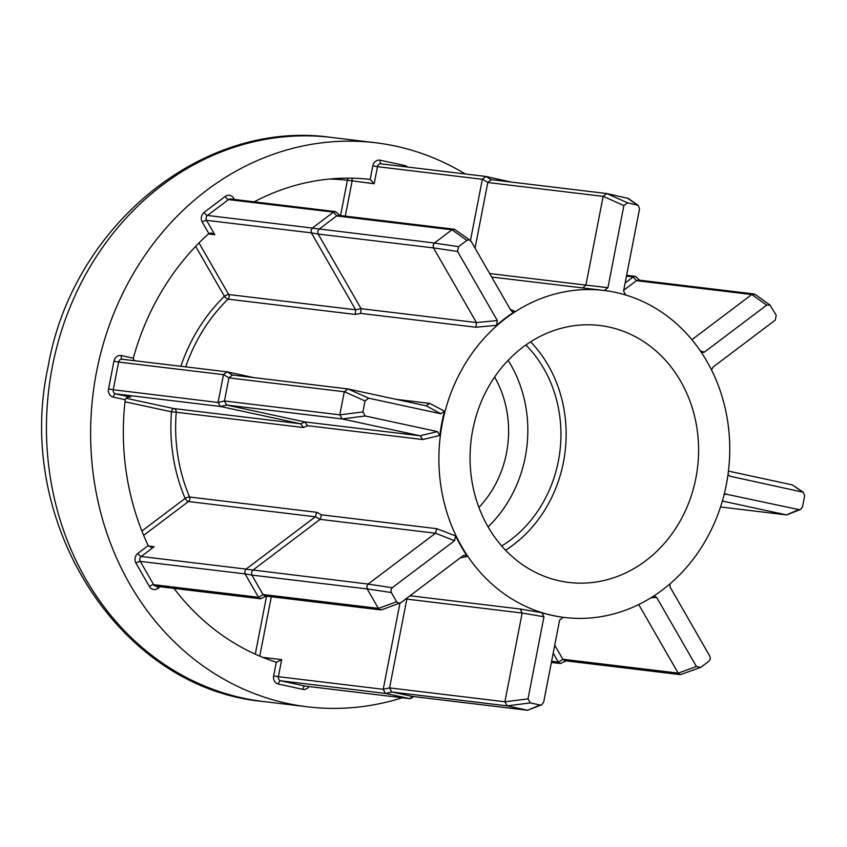 <?xml version="1.0" encoding="UTF-8"?>
<svg xmlns="http://www.w3.org/2000/svg" width="847" height="847" viewBox="0 0 847 847"><rect width="100%" height="100%" fill="white"/><g stroke="black" fill="none" stroke-linecap="round" stroke-linejoin="round"><path stroke-width="1.27" d="M180.856 366.285A168.214 148.246 -83.1 0 1 224.402 296.302A3.526 1.08 150.1 0 1 228.679 294.523A3.526 3.113 -83.1 0 1 228.044 299.139A164.689 145.133 96.9 0 0 185.694 366.867M303.406 427.523L300.738 423.818L304.814 421.922L420.165 435.792L342.167 418.947L226.816 405.078L304.804 421.922L307.472 425.681L303.406 427.523L176.24 412.235A164.689 145.133 96.9 0 0 189.59 497.02A3.526 0.911 -23 0 0 185.112 498.417A168.214 148.246 -83.1 0 1 171.486 411.822L124.996 401.785M434.437 243.015L433.135 245.281L433.484 247.906L318.144 234.047L311.357 232.851L311.082 230.331L312.268 228.139L434.437 243.015L451.959 229.791L336.608 215.932L319.097 229.145M319.001 229.23L317.816 231.411L318.08 233.931M469.185 239.839L466.877 240.389L458.545 246.678L457.602 251.495L497.358 320.568L496.564 325.343A164.689 145.133 -83.1 0 1 515.008 311.421L512.287 311.675L510.857 310.373L471.112 241.3L469.185 239.839M470.212 240.294L454.363 229.251L338.8 215.35L336.714 215.858L333.485 212.131L228.521 199.596L207.504 215.456L312.363 228.065L333.379 212.195M454.363 229.251L451.959 229.791M378.365 608.368L380.631 609.893L265.069 595.992L263.025 594.499L378.365 608.368L367.196 588.951L251.845 575.081L245.058 573.885L244.794 571.376L245.979 569.184L368.149 584.059L435.496 533.229L320.155 519.359L252.798 570.19M396.629 601.772L398.556 603.233L400.864 602.683L463.182 555.653L464.347 555.113L467.385 556.405A164.689 145.133 -83.1 0 1 455.622 535.96L454.574 540.682L392.256 587.712L390.901 589.936L391.314 592.54L396.629 601.772L378.397 608.411M266.233 596.14L260.569 598.787L258.589 597.41L263.089 594.605M368.149 584.059L366.836 586.315L367.175 588.909L391.314 592.54M252.702 570.264L251.527 572.456L251.792 574.975M654 595.907L656.679 597.431L696.435 666.515L700.67 667.425L709.003 661.136L710.347 658.913L709.934 656.319L670.189 587.246L669.924 584.059M566.029 660.882L560.375 663.529L558.395 662.142L562.895 659.347L565.118 660.766L680.437 674.636L700.67 667.425M311.357 232.851L206.552 220.347L214.81 234.704L211.337 233.031L208.849 233.571L202.264 222.136A7.062 6.215 -83.1 0 1 204.169 212.343L225.186 196.483A7.062 6.215 -83.1 0 1 233.793 198.336L234.439 199.458M245.058 573.885L140.253 561.392L153.667 584.695L258.526 597.294L245.122 574.001M494.606 377.042A101.756 89.676 -83.1 0 1 506.495 453.007A101.756 89.676 -83.1 0 1 478.926 507.438M501.71 545.997A123.514 108.85 96.9 0 0 558.374 461.043A123.514 108.85 96.9 0 0 525.881 344.994M488.094 526.866A123.514 108.85 96.9 0 0 525.256 457.062A123.514 108.85 96.9 0 0 508.115 360.346M472.753 429.884A129.39 114.038 96.9 0 0 568.877 582.44A129.39 114.038 96.9 0 0 695.895 478.068A129.39 114.038 96.9 0 0 599.771 325.502A129.39 114.038 96.9 0 0 472.753 429.884M505.564 550.211A129.39 114.038 96.9 0 0 563.446 462.144A129.39 114.038 96.9 0 0 530.624 341.807M465.257 173.984A284.084 250.363 96.9 0 0 375.401 142.73A284.084 250.363 96.9 0 0 96.537 371.875A284.084 250.363 96.9 0 0 307.577 706.822A284.084 250.363 96.9 0 0 402.283 697.759M726.324 484.632A164.689 145.133 96.9 0 0 603.985 290.468A164.689 145.133 96.9 0 0 442.325 423.309A164.689 145.133 96.9 0 0 564.663 617.484A164.689 145.133 96.9 0 0 726.324 484.632M603.985 290.468L491.673 277.043M510.318 309.43L515.008 311.421M496.564 325.343L475.919 327.238L360.663 313.379L355.221 314.438L355.624 309.78L311.41 232.957M396.142 399.35L429.757 403.384L444.527 411.176L440.853 413.781L368.689 398.196L365.025 400.949L362.897 411.928L365.226 415.983L437.401 431.568L439.805 435.474A164.689 145.133 -83.1 0 1 441.763 423.246A164.689 145.133 -83.1 0 1 444.527 411.176M439.805 435.474L422.738 439.54L307.472 425.681M160.125 586.727L157.987 588.337A7.062 6.215 -83.1 0 1 149.379 586.473L135.975 563.181A7.062 6.215 -83.1 0 1 137.881 553.387L148.193 545.595L150.988 547.183L154.154 546.728L141.205 556.5L246.064 569.099L315.37 516.808L316.757 512.308L321.5 514.828L320.155 519.359M321.5 514.828L436.766 528.687L455.622 535.96M467.385 556.405L460.217 557.887M410.033 595.769L520.27 609.025L541.784 612.677L543.965 616.754L528.009 698.86L530.338 702.915L539.994 705L541.667 704.831L543.647 702.237L559.613 620.131L563.139 617.294A164.689 145.133 -83.1 0 1 541.784 612.677M309.017 686.546A7.062 6.215 -83.1 0 1 302.75 689.331L278.409 684.069A7.062 6.215 -83.1 0 1 273.666 675.832L276.313 662.238A3.526 3.113 -83.1 0 1 276.048 662.163A247.028 217.7 96.9 0 1 173.984 588.39M148.193 545.595A3.526 3.113 -83.1 0 1 148.066 545.33A247.028 217.7 96.9 0 1 125.197 400.028A3.526 3.113 -83.1 0 1 125.24 399.72L113.286 397.137A7.062 6.215 -83.1 0 1 108.554 388.9L113.932 361.214A7.062 6.215 -83.1 0 1 121.365 355.602L133.318 358.186A3.526 3.113 -83.1 0 1 133.381 357.889A247.028 217.7 96.9 0 1 208.627 233.761A3.526 3.113 -83.1 0 1 208.849 233.571M470.466 240.495L482.356 179.299L377.497 166.69L374.183 183.746L370.16 179.437A3.526 3.113 -83.1 0 0 369.906 179.395A3.526 3.113 -83.1 0 0 369.885 179.384A247.028 217.7 96.9 0 0 254.164 201.83M489.661 273.539L585.902 285.1L603.149 196.377L487.798 182.507L482.388 179.172L485.966 176.472L511.27 182.073M381.214 163.884A3.526 3.113 96.9 0 0 380.959 163.842L485.839 176.451L491.398 179.68L606.621 193.529L628.23 198.42L638.215 205.345L627.553 202.814L623.89 205.577L607.934 287.673L604.398 290.521M487.798 182.507L475.04 248.139M625.764 295.137L623.572 291.05L639.538 208.955L638.215 205.345M627.553 202.814L606.823 193.561L603.149 196.377M491.408 179.68L487.83 182.38M607.934 287.673L585.902 285.1L582.672 287.98M625.139 283.004L633.185 276.937L626.473 276.133M551.619 661.232L558.321 662.036L553.197 653.122M276.567 662.28L281.68 659.633L278.367 676.689L383.225 689.299L399.964 603.159M409.937 698.669L385.597 693.418L280.738 680.808L305.079 686.059L410.054 698.69L412.224 696.393L527.565 710.262L507.279 705.879L391.939 692.01L412.224 696.393M228.934 377.889L224.444 400.959L339.795 414.829L344.284 391.748L228.934 377.889L223.523 374.543L227.091 371.844L253.782 377.614M126.055 398.249L173.815 408.561L300.749 423.818L220.474 406.486L115.616 393.876L130.226 397.052M218.103 402.367L223.492 374.67L118.633 362.071L113.244 389.758L218.092 402.494L224.444 400.959M691.893 339.721L751.755 294.534L636.415 280.664L623.731 290.235M711.544 370.023L712.973 367.132L775.291 320.092L776.223 315.275L770.008 305.036L766.673 305.132L704.355 352.161L701.697 352.606M786.429 514.881L720.522 506.972L786.429 514.881L722.353 501.043M728.441 471.101L792.316 484.897L803.327 492.266L730.146 476.247L728.028 474.436M725.519 494.045L798.859 509.619L800.542 509.46L802.522 506.855L804.65 495.887L803.327 492.266M554.743 645.192L562.821 659.241L678.172 673.111L638.712 604.546M406.804 599.178L389.567 687.891L504.907 701.761L522.154 613.037L405.787 598.977M251.845 575.081L263.025 594.499M381.87 609.755L400.864 602.683M122.349 359.266A3.526 3.113 96.9 0 0 122.095 359.223L227.091 371.844L232.406 375.041L347.757 388.911L425.988 405.787L429.757 403.384M318.144 234.047L361.097 308.679L360.663 313.379M199.003 242.941L228.679 294.523L355.624 309.78L361.097 308.679L476.438 322.559L433.484 247.906M636.415 280.664L633.185 276.937M391.939 692.01L385.597 693.418M383.225 689.299L389.567 687.891M226.816 405.078L220.474 406.486M633.291 276.863L635.366 276.355L639.633 280.209M551.386 662.46L560.375 663.529M413.939 696.605L410.054 698.69M385.48 693.386L383.204 689.426M149.379 586.473A3.526 1.08 -29.9 0 1 153.667 584.695A3.526 3.113 96.9 0 0 155.869 586.209L260.569 598.787M133.318 358.186L134.017 360.653M129.835 397.021L130.618 397.116C127.738 396.82 125.949 397.688 125.24 399.72M220.368 406.454L218.092 402.494M333.485 212.131L335.571 211.623L339.827 215.466M770.008 305.036L755.175 294.438L751.755 294.534M678.172 673.111L680.437 674.636M504.907 701.761L507.279 705.879M527.565 710.262L541.667 704.831M339.795 414.829L342.167 418.947M368.689 398.196L347.948 388.942L344.284 391.748M753.915 293.951L638.596 280.082L636.521 280.59M786.694 514.923L800.542 509.46M520.27 609.025L522.154 613.027L543.965 616.754M389.546 688.018L391.822 691.978M436.766 528.687L435.496 533.229L454.574 540.682M380.377 609.851L382.632 609.321M426.253 405.829L440.853 413.781M232.533 375.062L228.965 377.751M224.434 401.097L226.71 405.057M437.401 431.568L420.154 435.792L422.738 439.54M497.358 320.568L476.438 322.559L475.919 327.238M340.547 215.562L347.408 180.242A3.526 1.673 96.5 0 1 348.001 178.145M315.38 516.797L188.447 501.53A3.526 1.27 53 0 1 185.112 498.417L141.894 531.037M195.668 246.371L224.402 296.302A3.526 1.122 -134.3 0 0 228.044 299.139L355.221 314.438M316.757 512.308L189.59 497.02A3.526 3.113 -83.1 0 1 188.447 501.53L143.641 535.346M466.877 240.389L452.002 229.77M204.169 212.343A3.526 1.27 53 0 0 207.504 215.456A3.526 3.113 96.9 0 0 206.552 220.347A3.526 1.08 -29.9 0 0 202.264 222.136M137.881 553.387A3.526 1.27 53 0 0 141.205 556.5A3.526 3.113 96.9 0 0 140.253 561.392A3.526 1.08 -29.9 0 0 135.975 563.181M263.428 701.517C118.379 688.293 13.743 521.244 48.173 366.412C72.281 226.435 202.348 118.908 331.251 137.415A284.084 250.363 96.9 0 0 52.376 366.571A284.084 250.363 96.9 0 0 263.428 701.517L307.577 706.822M374.183 183.746L347.408 180.242A243.502 214.598 96.9 0 0 329.388 179.045M133.837 360.409L136.176 360.917M370.16 179.437L372.796 165.832A7.062 6.215 -83.1 0 1 380.229 160.231L404.57 165.483A7.062 6.215 -83.1 0 1 407.386 167.018M255.286 654.159L266.561 596.182M351.505 178.177A3.526 3.113 -83.1 0 1 352.108 181.099L345.301 216.133M380.959 163.842A3.526 3.113 96.9 0 0 377.497 166.69L372.796 165.832M623.89 205.577L603.159 196.324M637.198 204.9L627.193 197.965M262.761 657.357L281.68 659.633M271.315 596.754L259.775 656.118M148.532 546.05L154.154 546.728M214.81 234.704L208.426 233.941M320.134 519.37L315.37 516.808M302.75 689.331A3.526 1.662 -77.8 0 1 305.079 686.059A3.526 3.113 96.9 0 0 305.587 686.123M273.666 675.832L278.367 676.689A3.526 3.113 96.9 0 0 280.738 680.808A3.526 1.662 -77.8 0 0 278.409 684.069M173.815 408.561A3.526 3.113 -83.1 0 1 176.24 412.235L171.486 411.822A3.526 1.662 102.2 0 1 173.815 408.561M108.554 388.9L113.244 389.758A3.526 3.113 96.9 0 0 115.616 393.876A3.526 1.662 -77.8 0 0 113.286 397.137M122.095 359.223A3.526 3.113 96.9 0 0 118.633 362.071L113.932 361.214M335.571 211.623L230.617 199.003A3.526 3.113 96.9 0 0 228.521 199.596A3.526 1.27 53 0 1 225.186 196.483M700.204 350.732L704.355 352.161M766.673 305.132L751.797 294.502M726.684 494.034L724.418 494.542M786.482 514.891L798.859 509.619M728.854 475.569L730.146 476.247M802.321 491.832L792.316 484.897M656.679 597.431L651.078 597.728M678.193 673.153L696.435 666.515M504.897 701.814L528.009 698.86M527.617 710.273L539.994 705M530.338 702.915L507.237 705.869M368.106 584.091L392.256 587.712M365.226 415.983L342.124 418.937M339.785 414.882L362.897 411.928M365.025 400.949L344.295 391.695M457.602 251.495L433.463 247.864M434.405 243.047L458.545 246.678M157.288 586.378A3.526 1.27 -127 0 0 157.987 588.337M122.212 359.234A3.526 1.662 102.2 0 1 121.365 355.602M232.787 199.257A3.526 1.08 150.1 0 1 233.793 198.336M380.229 160.231A3.526 1.662 -77.8 0 0 381.076 163.863M404.57 165.483A3.526 1.662 -77.8 0 0 404.443 166.668M375.401 142.73L331.251 137.415M564.663 617.484L562.98 617.272M635.366 276.355L626.632 275.307M410.202 698.711L305.333 686.102M527.829 710.305L412.489 696.435"/></g></svg>
